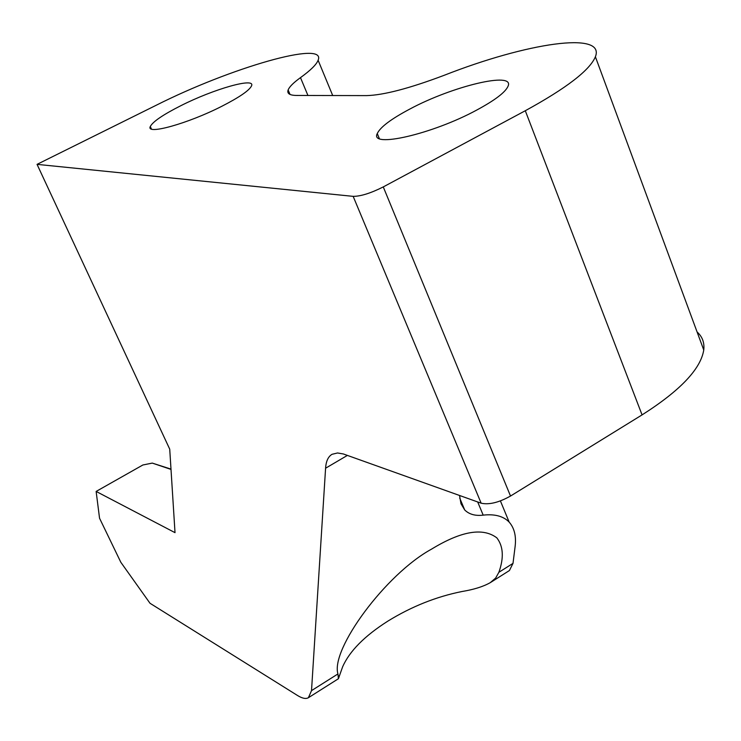 <?xml version="1.0" encoding="UTF-8"?>
<svg xmlns="http://www.w3.org/2000/svg" width="741" height="741" viewBox="0 0 741 741"><rect width="100%" height="100%" fill="white"/><g stroke="black" fill="none" stroke-linecap="round" stroke-linejoin="round"><path stroke-width="1.11" d="M490.264 582.658L509.428 570.533L513.004 563.373L498.869 572.302L495.673 578.045L490.264 582.658C483.327 586.585 473.944 589.53 462.115 591.494C436.292 596.662 411.551 606.536 387.904 621.097C364.591 635.926 349.493 651.182 342.611 666.863L338.405 678.737L337.942 673.94L311.516 690.631L325.586 468.219L347.409 455.391M498.869 572.302C504.028 557.788 503.352 546.302 496.831 537.855C482.891 527.296 461.115 531.065 431.503 549.155C385.487 574.238 330.393 649.598 337.942 673.94M409.866 109.038C452.371 86.188 514.958 71.062 508.057 86.206C505.445 92.245 495.025 100.183 476.815 110.02C432.401 134.186 369.24 148.552 377.271 133.556C380.244 127.156 391.109 118.977 409.866 109.038M180.878 105.676C213.667 89.04 255.747 77.027 251.532 85.891C249.309 90.476 239.408 97.266 221.818 106.278C188.01 123.571 145.542 135.353 150.303 126.498C152.822 121.663 163.011 114.716 180.878 105.676M513.004 563.373L515.041 547.127C516.44 536.503 514.476 528.157 509.16 522.09C503.398 516.181 494.738 513.856 483.188 515.134C475.314 516.079 469.155 514.356 464.718 509.975L460.985 503.75L459.54 495.479M311.516 690.631L308.413 697.707C305.894 699.18 302.208 698.42 297.363 695.401L150.015 603.276L120.829 562.28L99.544 518.228L96.135 491.431L142.874 464.987L152.285 463.097L171.014 469.414M525.295 110.733L383.273 186.917C370.741 193.216 360.7 196.365 353.161 196.356L37.05 164.363L156.092 105.315C230.284 67.857 326.994 39.745 318.111 60.253C316.518 64.486 310.636 70.284 300.485 77.638C293.51 82.677 289.388 86.78 288.138 89.948C286.85 93.533 289.657 95.367 296.539 95.45L366.489 95.608C383.505 95.191 409.384 88.429 444.128 75.323C526.545 42.922 605.712 30.835 595.394 56.77C589.817 70.21 566.448 88.198 525.295 110.733L642.067 414.895L510.512 496.044L383.273 186.917M697.077 331.949C702.375 336.683 704.598 342.703 703.755 350.011C700.717 369.027 680.155 390.655 642.067 414.895M353.161 196.356L481.15 503.195L343.379 453.974L337.525 452.973L332.061 454.298C328.198 456.567 326.04 461.198 325.586 468.219M37.05 164.363L169.726 449.157L175.015 532.659L96.135 491.431M481.15 503.195C489.041 504.945 498.832 502.565 510.512 496.044M170.995 469.109L152.285 463.097M300.485 77.638L307.932 95.469M477.686 501.963L483.188 515.134M288.138 89.948L290.027 94.44M459.735 498.119L464.718 509.975M595.394 56.77L703.755 350.011M318.111 60.253L332.709 95.533M500.407 500.916L509.16 522.09M150.303 126.498L151.414 128.999M377.271 133.556L379.309 138.53M338.98 677.2L338.035 675.116M308.413 697.707L338.405 678.737"/></g></svg>
